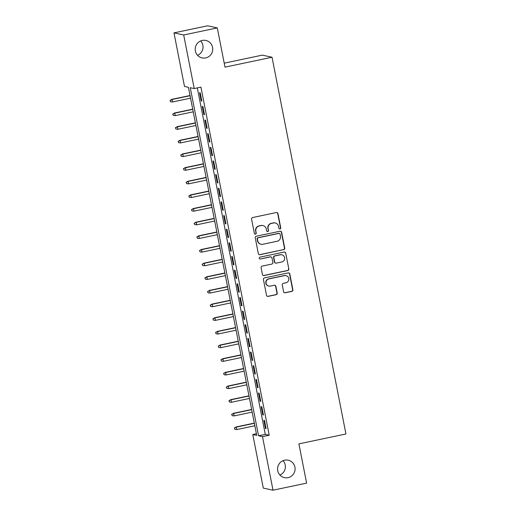 <?xml version="1.0" encoding="UTF-8"?>
<svg xmlns="http://www.w3.org/2000/svg" width="516" height="516" viewBox="0 0 516 516"><rect width="100%" height="100%" fill="white"/><g stroke="black" fill="none" stroke-linecap="round" stroke-linejoin="round"><path stroke-width="0.77" d="M280.014 228.962A0.961 0.942 102.2 0 0 280.749 227.833L277.956 213.598A1.367 1.342 102.2 0 0 276.376 212.534L252.634 217.539A1.367 1.342 102.2 0 0 251.576 219.152L254.369 233.393A0.961 0.942 102.2 0 0 255.478 234.135A0.961 0.942 102.2 0 0 256.213 233L255.852 231.162A4.38 4.302 102.2 0 1 259.232 225.982L261.212 225.563A4.38 4.302 102.2 0 1 266.275 228.962L266.637 230.807A0.961 0.942 102.2 0 0 267.746 231.549A0.961 0.942 102.2 0 0 268.481 230.42L268.12 228.575A4.38 4.302 102.2 0 1 271.5 223.396L273.48 222.983A4.38 4.302 102.2 0 1 278.543 226.382L278.904 228.22A0.961 0.942 102.2 0 0 280.014 228.962M279.498 228.923A0.961 0.942 102.2 0 0 280.485 227.775L277.692 213.54A1.367 1.342 102.2 0 0 276.795 212.515M254.962 234.096A0.961 0.942 102.2 0 0 255.955 232.942L255.852 231.162M267.23 231.51A0.961 0.942 102.2 0 0 268.223 230.362L268.12 228.575M284.613 460.182A8.927 8.759 102.2 0 0 284.439 477.642A8.927 8.759 102.2 0 0 295.094 468.934A8.927 8.759 102.2 0 0 284.613 460.182M202.266 40.448A8.927 8.759 102.2 0 0 202.091 57.915A8.927 8.759 102.2 0 0 212.747 49.207A8.927 8.759 102.2 0 0 202.266 40.448M283.6 291.727A1.367 1.342 102.2 0 0 285.187 292.785L291.843 291.385A1.367 1.342 102.2 0 0 292.901 289.766L289.798 273.957A1.367 1.342 102.2 0 0 288.218 272.893L264.476 277.898A1.367 1.342 102.2 0 0 263.418 279.511L266.52 295.326A1.367 1.342 102.2 0 0 268.101 296.384L276.15 294.688A1.367 1.342 102.2 0 0 277.202 293.075L275.879 286.309A1.367 1.342 102.2 0 0 274.293 285.245L270.307 286.083A3.664 3.593 102.2 0 1 266.004 282.491A3.664 3.593 102.2 0 1 268.9 278.917L284.529 275.621A3.664 3.593 102.2 0 1 288.831 279.214A3.664 3.593 102.2 0 1 285.935 282.794L283.329 283.342A1.367 1.342 102.2 0 0 282.271 284.961L283.6 291.727M173.982 32.876L207.58 25.8L217.294 27.903L224.995 67.144L272.029 57.237L345.939 433.969L298.906 443.876L306.607 483.124L273.009 490.2L263.295 488.097L252.782 434.524L256.723 435.375L188.43 87.307L184.496 86.456L173.982 32.876L183.696 34.978L194.21 88.552L190.269 87.701L258.561 435.775L262.496 436.626L273.009 490.2M217.294 27.903L183.696 34.978M197.305 87.901L265.282 434.356L269.217 435.207L200.93 87.139L194.21 88.552M269.217 435.207L262.496 436.626M283.671 249.718A1.367 1.342 102.2 0 0 284.729 248.099L281.626 232.29A1.367 1.342 102.2 0 0 280.04 231.226L256.297 236.225A1.367 1.342 102.2 0 0 255.246 237.844L258.342 253.653A1.367 1.342 102.2 0 0 259.929 254.717L283.407 249.66A1.367 1.342 102.2 0 0 284.464 248.041L281.362 232.232A1.367 1.342 102.2 0 0 280.465 231.207M285.709 253.124L288.812 268.933A1.367 1.342 102.2 0 1 287.76 270.552L264.011 275.55A1.367 1.342 102.2 0 1 262.431 274.486L261.102 267.72A1.367 1.342 102.2 0 1 262.16 266.108L271.79 264.076A1.367 1.342 102.2 0 0 272.848 262.457L271.964 257.968A1.367 1.342 102.2 0 0 270.384 256.91L260.361 259.019A0.961 0.942 102.2 0 1 259.232 258.084A0.961 0.942 102.2 0 1 259.993 257.142L284.129 252.06A1.367 1.342 102.2 0 1 285.709 253.124L288.812 268.933M201.84 101.059L200.227 92.867L199.576 92.725L201.182 100.917L201.84 101.059M204.517 114.707L202.911 106.522L202.253 106.38L203.859 114.565L204.517 114.707M207.193 128.361L205.587 120.17L204.929 120.028L206.535 128.22L207.193 128.361M209.87 142.01L208.264 133.818L207.606 133.676L209.212 141.868L209.87 142.01M212.547 155.658L210.941 147.466L210.283 147.324L211.895 155.516L212.547 155.658M215.23 169.306L213.618 161.121L212.966 160.979L214.572 169.164L215.23 169.306M217.907 182.961L216.301 174.769L215.643 174.627L217.249 182.819L217.907 182.961M220.584 196.609L218.977 188.417L218.32 188.275L219.926 196.467L220.584 196.609M223.26 210.257L221.654 202.066L220.996 201.924L222.602 210.115L223.26 210.257M225.937 223.905L224.331 215.72L223.673 215.578L225.286 223.763L225.937 223.905M228.614 237.56L227.008 229.368L226.356 229.227L227.962 237.418L228.614 237.56M231.297 251.208L229.691 243.017L229.033 242.875L230.639 251.066L231.297 251.208M233.974 264.856L232.368 256.665L231.71 256.523L233.316 264.714L233.974 264.856M236.65 278.505L235.044 270.32L234.387 270.178L235.993 278.363L236.65 278.505M239.327 292.159L237.721 283.968L237.063 283.826L238.669 292.017L239.327 292.159M242.004 305.807L240.398 297.616L239.746 297.474L241.353 305.666L242.004 305.807M244.687 319.456L243.081 311.264L242.423 311.122L244.029 319.314L244.687 319.456M247.364 333.104L245.758 324.919L245.1 324.777L246.706 332.962L247.364 333.104M250.041 346.758L248.435 338.567L247.777 338.425L249.383 346.617L250.041 346.758M252.717 360.407L251.111 352.215L250.454 352.073L252.06 360.265L252.717 360.407M255.394 374.055L253.788 365.863L253.137 365.721L254.743 373.913L255.394 374.055M258.077 387.703L256.465 379.518L255.813 379.376L257.42 387.561L258.077 387.703M260.754 401.358L259.148 393.166L258.49 393.024L260.096 401.216L260.754 401.358M263.431 415.006L261.825 406.814L261.167 406.673L262.773 414.864L263.431 415.006M263.844 420.321L265.45 428.512L266.108 428.654L264.502 420.463L263.844 420.321M272.029 57.237L262.315 55.135L224.215 63.158M279.917 475.055A8.927 8.759 102.2 0 0 283.026 460.678M197.564 55.322A8.927 8.759 102.2 0 0 200.672 40.945M256.407 433.762L252.782 434.524M265.282 434.356L258.561 435.775M201.182 100.917L201.782 100.788M203.859 114.565L204.465 114.442M206.535 128.22L207.142 128.091M209.212 141.868L209.819 141.739M211.895 155.516L212.495 155.387M214.572 169.164L215.172 169.042M217.249 182.819L217.855 182.69M219.926 196.467L220.532 196.338M222.602 210.115L223.209 209.986M225.286 223.763L225.885 223.641M227.962 237.418L228.562 237.289M230.639 251.066L231.239 250.937M233.316 264.714L233.922 264.585M235.993 278.363L236.599 278.24M238.669 292.017L239.276 291.888M241.353 305.666L241.952 305.536M244.029 319.314L244.629 319.185M246.706 332.962L247.312 332.839M249.383 346.617L249.989 346.488M252.06 360.265L252.666 360.136M254.743 373.913L255.343 373.784M257.42 387.561L258.019 387.439M260.096 401.216L260.703 401.087M262.773 414.864L263.379 414.735M265.45 428.512L266.056 428.383M275.247 222.983L274.983 222.931A4.38 4.302 102.2 0 0 273.216 222.925L273.48 222.983M267.862 228.517A4.38 4.302 102.2 0 1 271.242 223.344L273.216 222.925M262.979 225.569L262.715 225.511A4.38 4.302 102.2 0 0 260.948 225.511L261.212 225.563M255.594 231.104A4.38 4.302 102.2 0 1 258.974 225.924L260.948 225.511M259.245 254.678A1.367 1.342 102.2 0 0 259.664 254.659L283.407 249.66M280.065 234.148A0.961 0.942 102.2 0 0 278.963 233.406L258.116 237.799A0.961 0.942 102.2 0 0 257.381 238.927L257.761 240.875A4.38 4.302 102.2 0 0 262.825 244.268L277.066 241.269A4.38 4.302 102.2 0 0 280.446 236.096L280.065 234.148M279.343 233.406L279.085 233.348A0.961 0.942 102.2 0 0 278.698 233.348L278.963 233.406M261.057 244.268L260.793 244.21A4.38 4.302 102.2 0 1 257.497 240.817L257.116 238.876A0.961 0.942 102.2 0 1 257.858 237.741L278.698 233.348M263.334 275.512A1.367 1.342 102.2 0 0 263.753 275.492L287.496 270.494A1.367 1.342 102.2 0 0 288.554 268.875M270.939 256.91L270.674 256.852A1.367 1.342 102.2 0 0 270.12 256.852L260.361 259.019M281.781 261.973A3.664 3.593 102.2 0 0 281.852 254.807A3.664 3.593 102.2 0 0 280.375 254.801L274.867 255.962A1.367 1.342 102.2 0 0 273.815 257.581L274.693 262.07A1.367 1.342 102.2 0 0 276.273 263.134L281.781 261.973M281.852 254.807L281.594 254.749A3.664 3.593 102.2 0 0 280.111 254.749L280.375 254.801M275.725 263.128L275.46 263.076A1.367 1.342 102.2 0 1 274.428 262.012L273.551 257.523A1.367 1.342 102.2 0 1 274.609 255.91L280.111 254.749M285.451 253.066A1.367 1.342 102.2 0 0 284.548 252.04M286.006 275.628L285.741 275.57A3.664 3.593 102.2 0 0 284.264 275.57L284.529 275.621M268.83 286.083L268.565 286.025A3.664 3.593 102.2 0 1 268.636 278.859L284.264 275.57M267.417 296.352A1.367 1.342 102.2 0 0 267.836 296.326L275.886 294.636A1.367 1.342 102.2 0 0 276.944 293.017L275.615 286.251A1.367 1.342 102.2 0 0 274.712 285.225M284.503 292.753A1.367 1.342 102.2 0 0 284.922 292.733L291.585 291.327A1.367 1.342 102.2 0 0 292.637 289.708L289.534 273.899A1.367 1.342 102.2 0 0 288.637 272.874M170.061 100.343L170.59 101.762L170.061 100.343L172.067 99.504L172.55 101.962L190.565 98.169M170.325 100.401L172.067 99.504L190.082 95.712M171.596 99.401L190.043 95.518M172.55 101.962L170.59 101.762M172.737 113.991L173.266 115.41L172.737 113.991L174.743 113.159L175.227 115.616L193.242 111.817M173.002 114.049L174.743 113.159L192.758 109.36M174.273 113.056L192.72 109.166M175.227 115.616L173.266 115.41M175.414 127.639L175.943 129.065L175.414 127.639L177.42 126.807L177.904 129.264L195.919 125.465M175.679 127.697L177.42 126.807L195.441 123.008M176.949 126.704L195.403 122.814M177.904 129.264L175.943 129.065M178.091 141.287L178.626 142.713L178.091 141.287L180.103 140.455L180.581 142.913L198.595 139.12M178.355 141.345L180.103 140.455L198.118 136.663M179.626 140.352L198.08 136.469M180.581 142.913L178.626 142.713M180.774 154.942L181.303 156.361L180.774 154.942L182.78 154.103L183.264 156.561L201.279 152.768M181.032 155L182.78 154.103L200.795 150.311M182.309 154L200.756 150.117M183.264 156.561L181.303 156.361M183.451 168.59L183.98 170.009L183.451 168.59L185.457 167.758L185.941 170.215L203.955 166.416M183.715 168.648L185.457 167.758L203.472 163.959M184.986 167.655L203.433 163.766M185.941 170.215L183.98 170.009M186.128 182.238L186.657 183.664L186.128 182.238L188.134 181.406L188.617 183.864L206.632 180.065M186.392 182.296L188.134 181.406L206.148 177.607M187.663 181.303L206.11 177.414M188.617 183.864L186.657 183.664M188.804 195.886L189.333 197.312L188.804 195.886L190.81 195.054L191.294 197.512L209.309 193.719M189.069 195.945L190.81 195.054L208.832 191.262M190.34 194.951L208.793 191.068M191.294 197.512L189.333 197.312M191.481 209.541L192.017 210.96L191.481 209.541L193.494 208.703L193.971 211.16L211.986 207.368M191.746 209.599L193.494 208.703L211.508 204.91M193.016 208.599L211.47 204.717M193.971 211.16L192.017 210.96M194.164 223.189L194.693 224.608L194.164 223.189L196.17 222.357L196.654 224.815L214.669 221.016M194.422 223.247L196.17 222.357L214.185 218.558M195.699 222.254L214.146 218.365M196.654 224.815L194.693 224.608M196.841 236.838L197.37 238.263L196.841 236.838L198.847 236.005L199.331 238.463L217.346 234.664M197.099 236.896L198.847 236.005L216.862 232.206M198.376 235.902L216.823 232.013M199.331 238.463L197.37 238.263M199.518 250.486L200.047 251.911L199.518 250.486L201.524 249.654L202.008 252.111L220.022 248.319M199.782 250.544L201.524 249.654L219.539 245.861M201.053 249.55L219.5 245.668M202.008 252.111L200.047 251.911M202.195 264.14L202.724 265.559L202.195 264.14L204.201 263.302L204.684 265.759L222.699 261.967M202.459 264.198L204.201 263.302L222.215 259.509M203.73 263.199L222.183 259.316M204.684 265.759L202.724 265.559M204.871 277.789L205.407 279.208L204.871 277.789L206.884 276.957L207.361 279.414L225.376 275.615M205.136 277.847L206.884 276.957L224.899 273.158M206.406 276.853L224.86 272.964M207.361 279.414L205.407 279.208M207.555 291.437L208.083 292.862L207.555 291.437L209.56 290.605L210.044 293.062L228.059 289.263M207.813 291.495L209.56 290.605L227.575 286.806M209.09 290.502L227.537 286.612M210.044 293.062L208.083 292.862M210.231 305.085L210.76 306.51L210.231 305.085L212.237 304.253L212.721 306.71L230.736 302.918M210.489 305.143L212.237 304.253L230.252 300.46M211.766 304.15L230.213 300.267M212.721 306.71L210.76 306.51M212.908 318.74L213.437 320.159L212.908 318.74L214.914 317.901L215.398 320.359L233.413 316.566M213.173 318.798L214.914 317.901L232.929 314.109M214.443 317.798L232.89 313.915M215.398 320.359L213.437 320.159M215.585 332.388L216.114 333.807L215.585 332.388L217.591 331.556L218.075 334.013L236.089 330.214M215.849 332.446L217.591 331.556L235.606 327.757M217.12 331.453L235.573 327.563M218.075 334.013L216.114 333.807M218.262 346.036L218.797 347.462L218.262 346.036L220.274 345.204L220.751 347.661L238.766 343.862M218.526 346.094L220.274 345.204L238.289 341.405M219.797 345.101L238.25 341.211M220.751 347.661L218.797 347.462M220.938 359.684L221.474 361.11L220.938 359.684L222.951 358.852L223.428 361.31L241.449 357.517M221.203 359.742L222.951 358.852L240.966 355.06M222.473 358.749L240.927 354.866M223.428 361.31L221.474 361.11M223.621 373.339L224.15 374.758L223.621 373.339L225.627 372.5L226.111 374.958L244.126 371.165M223.88 373.397L225.627 372.5L243.642 368.708M225.157 372.404L243.604 368.514M226.111 374.958L224.15 374.758M226.298 386.987L226.827 388.406L226.298 386.987L228.304 386.155L228.788 388.613L246.803 384.813M226.563 387.045L228.304 386.155L246.319 382.356M227.833 386.052L246.28 382.163M228.788 388.613L226.827 388.406M228.975 400.635L229.504 402.061L228.975 400.635L230.981 399.803L231.465 402.261L249.48 398.462M229.239 400.693L230.981 399.803L248.996 396.004M230.51 399.7L248.964 395.811M231.465 402.261L229.504 402.061M231.652 414.284L232.181 415.709L231.652 414.284L233.658 413.451L234.141 415.909L252.156 412.116M231.916 414.342L233.658 413.451L251.679 409.659M233.187 413.348L251.64 409.465M234.141 415.909L232.181 415.709M234.329 427.938L234.864 429.357L234.329 427.938L236.341 427.1L236.818 429.557L254.84 425.764M234.593 427.996L236.341 427.1L254.356 423.307M235.864 427.003L254.317 423.114M236.818 429.557L234.864 429.357"/></g></svg>
